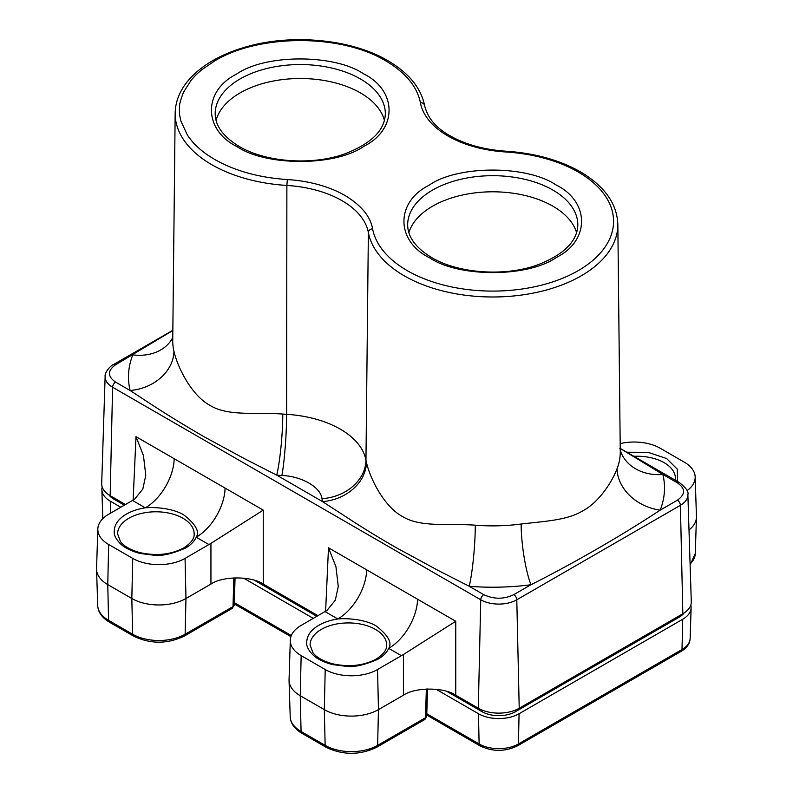 <?xml version="1.0" encoding="UTF-8"?>
<svg xmlns="http://www.w3.org/2000/svg" width="793" height="793" viewBox="0 0 793 793"><rect width="100%" height="100%" fill="white"/><g stroke="black" fill="none" stroke-linecap="round" stroke-linejoin="round"><path stroke-width="1.19" d="M677.519 481.49L677.321 469.188L666.596 458.532L648.149 452.337L626.837 452.228M124.779 515.093C117.552 519.851 114.033 525.531 114.242 532.143C113.855 537.684 120.863 545.267 125.968 547.884C130.845 550.61 135.772 552.503 140.757 553.544L153.386 555.15C160.969 556.379 171.625 554.039 185.364 548.141L186.989 547.14C191.361 544.345 194.434 541.044 196.208 537.218C199.876 531.637 195.623 524.114 183.451 514.647C170.921 507.5 152.167 507.074 145.317 507.837A41.682 24.068 0 0 0 126.414 514.102L124.779 515.093M317.269 626.232C310.043 630.98 306.534 636.67 306.732 643.282C306.356 648.813 313.364 656.396 318.459 659.013C323.336 661.749 328.262 663.632 333.248 664.683L345.877 666.279C353.46 667.508 364.116 665.178 377.855 659.27L379.48 658.279C383.852 655.484 386.925 652.173 388.699 648.357C392.366 642.766 388.114 635.243 375.941 625.776C363.412 618.629 344.658 618.213 337.808 618.976A41.682 24.068 0 0 0 318.905 625.241L317.269 626.232M209.986 405.382C228.067 416.553 255.296 412.082 282.794 414.045A127.524 73.62 0 0 0 286.62 414.323L286.878 185.443A125.086 72.222 180 0 1 211.8 164.706A125.086 72.222 180 0 1 175.164 113.191L172.735 340.663A127.524 73.62 0 0 0 173.935 351.2C177.493 367.159 191.45 395.42 209.986 405.382M402.487 516.511C420.548 527.682 447.797 523.211 475.285 525.184A127.524 73.62 0 0 0 521.14 524.024C544.216 521.298 567.639 520.337 582.964 510.712C598.665 502.475 611.968 482.253 617.063 468.643A127.524 73.62 -0 0 0 620.265 451.792L617.836 224.33A125.086 72.222 180 0 1 540.975 291.408A125.086 72.222 180 0 1 404.291 275.835A125.086 72.222 180 0 1 368.368 232.498L365.96 460.118A127.524 73.62 0 0 0 366.425 462.329C369.994 478.298 383.941 506.539 402.487 516.511M287.334 179.555A96.092 55.48 180 0 1 345.005 195.494C361.211 205.278 370.4 216.38 372.601 228.79A4.252 3.45 169.4 0 0 368.368 232.498A91.839 53.022 180 0 0 286.878 185.443L287.334 179.555C259.202 177.652 235.025 170.971 214.804 159.532C207.756 155.24 205.873 154.001 200.322 149.421C193.879 143.622 193.363 143.246 187.435 135.187L180.834 120.863C179.505 114.261 179.178 114.37 179.605 106.312C179.238 104.904 180.507 100.265 183.431 92.375L191.182 80.162C195.97 74.849 195.306 75.256 201.977 69.606L214.814 60.863C259.212 33.841 341.188 33.802 385.705 60.863C405.53 72.54 417.098 86.496 420.399 102.733A4.252 3.45 -10.6 0 1 424.582 105.429C420.924 87.785 408.673 72.857 387.827 60.655C352.161 39.531 293.876 33.603 248.13 46.321C223.725 52.992 204.792 63.242 191.321 77.09C180.814 88.182 175.431 100.215 175.164 113.191M384.417 120.467A85.069 49.116 0 0 0 360.409 92.9A85.069 49.116 0 0 0 273.526 80.995A85.069 49.116 0 0 0 216.093 120.467M576.6 232.656A85.069 49.116 0 0 0 552.899 206.19A85.069 49.116 0 0 0 466.948 194.116A85.069 49.116 0 0 0 408.891 232.656M555.903 257.794C526.939 277.6 458.473 277.411 429.588 257.794C395.945 241.28 395.4 202.78 427.982 185.81L429.588 184.858C458.552 165.053 527.018 165.251 555.903 184.858C589.546 201.382 590.091 239.882 557.509 256.853L555.903 257.794M237.097 73.729C266.061 53.924 334.527 54.112 363.412 73.729C397.055 90.243 397.6 128.744 365.018 145.714L363.412 146.665C334.448 166.471 265.982 166.272 237.097 146.665C203.454 130.141 202.909 91.641 235.491 74.671L237.097 73.729M455.747 695.213C443.961 687.065 415.205 687.065 403.429 695.213L378.449 709.626A38.282 22.105 180 0 1 324.317 709.626L300.25 695.739A38.282 22.105 180 0 1 289.048 680.523A38.282 22.105 180 0 1 289.048 679.7L290.317 640.12A37.013 21.371 180 0 1 301.152 625.409L327.023 610.392L335.31 600.212L338.274 586.423L335.935 566.698L328.49 547.794L455.747 621.266L455.747 695.213L478.308 708.238A28.925 16.703 0 0 0 519.217 708.238L682.832 613.772A28.925 16.703 0 0 0 691.298 601.659L687.868 494.634A25.495 14.72 180 0 1 680.404 505.319L516.788 599.776A25.495 14.72 180 0 1 480.736 599.776L112.596 387.232A25.495 14.72 180 0 1 105.132 376.556L101.702 483.581A28.925 16.703 0 0 0 110.168 495.694L125.502 504.546M403.429 695.213L403.429 654.503L377.557 669.52A37.013 21.371 180 0 1 325.209 669.52L301.152 655.623A37.013 21.371 180 0 1 290.317 640.12M263.246 584.074C251.47 575.926 222.714 575.926 210.938 584.074L185.958 598.497A38.282 22.105 180 0 1 131.826 598.497L107.759 584.6A38.282 22.105 180 0 1 96.558 569.384A38.282 22.105 180 0 1 96.558 568.571L97.826 528.99A37.013 21.371 180 0 1 108.661 514.27L134.532 499.263L142.819 489.083L145.783 475.285L143.444 455.559L135.999 436.665L263.246 510.127L263.246 584.074L317.993 615.685M210.938 584.074L210.938 543.374L185.066 558.381A37.013 21.371 180 0 1 132.718 558.381L108.661 544.494A37.013 21.371 180 0 1 97.826 528.99M620.176 443.604A37.013 21.371 180 0 1 660.282 448.283L684.339 462.18A37.013 21.371 180 0 1 695.174 476.89A37.013 21.371 180 0 1 687.025 490.669M282.794 414.045A44.239 4.946 -85.4 0 1 276.737 475.146L245.106 459.018L204.544 437.022C164.557 413.807 147.22 401.555 130.111 390.493A44.239 35.774 166.5 0 0 173.935 351.2M475.285 525.184A44.239 4.946 -85.4 0 1 469.228 586.285L438.123 570.425L396.193 547.676C376.784 536.484 365.92 529.605 354.61 522.438L322.602 501.632A44.239 35.774 166.5 0 0 366.425 462.329M617.063 468.643A44.239 35.209 -158.4 0 0 660.192 510.127C623.159 534.561 574.756 562.723 530.983 584.728A44.239 8.039 82.5 0 1 521.14 524.024M513.775 594.661C503.912 599.379 493.9 599.379 483.74 594.661L469.228 586.285A171.754 99.165 0 0 0 530.983 584.728L513.775 594.661A4.252 2.458 60 0 1 516.788 599.776L519.217 708.238M695.174 476.89L696.442 516.471A38.282 22.105 180 0 1 696.442 517.294A38.282 22.105 180 0 1 688.998 529.982M620.225 448.451L662.889 474.482A44.239 35.774 -13.5 0 1 620.245 450.097M677.4 482.858C685.578 488.557 685.578 494.336 677.4 500.195L660.192 510.127A171.754 99.165 0 0 0 662.889 474.482L677.4 482.858A4.252 2.458 -60 0 1 679.522 482.65L620.225 448.412M172.765 337.58A44.239 35.209 21.6 0 1 132.808 354.848A171.754 99.165 0 0 0 130.111 390.493L115.6 382.117C107.422 376.417 107.422 370.638 115.6 364.78L172.844 330.493M232.111 608.459A4.252 2.458 -120 0 0 232.993 606.605A4.252 2.498 1.7 0 0 234.232 604.91L232.111 608.459L184.263 636.085C167.353 644.203 150.432 644.203 133.521 636.085L109.464 622.198A4.252 2.458 -60 0 1 108.582 620.344L132.649 634.231A4.252 2.458 120 0 0 133.521 636.085M426.723 716.069L424.602 719.598A4.252 2.458 -120 0 0 425.484 717.744A4.252 2.498 1.7 0 0 426.723 716.069A4.252 2.498 1.7 0 0 426.723 716.039L427.556 688.988M403.429 654.503L455.747 621.266M210.938 543.374L263.246 510.127M684.091 612.999A23.691 13.679 180 0 1 679.135 617.202L515.509 711.658A23.691 13.679 180 0 1 482.005 711.658L447.083 691.496M316.883 616.33L254.593 580.357M124.392 505.191L113.865 499.114A23.691 13.679 180 0 1 108.909 494.921M120.814 507.252L110.296 501.176A28.746 16.594 180 0 1 101.881 489.757A28.746 16.594 180 0 1 102.198 486.971M313.304 618.391L243.62 578.156M690.802 605.059A28.746 16.594 180 0 1 691.119 607.835A28.746 16.594 180 0 1 682.704 619.264L519.088 713.72A28.746 16.594 180 0 1 478.437 713.72L436.11 689.286M633.904 456.312A38.282 22.105 180 0 1 664.187 462.706A38.282 22.105 180 0 1 675.398 478.328L675.24 480.171M117.602 533.897A38.282 22.105 180 0 1 128.813 518.265A38.282 22.105 180 0 1 182.955 518.265A38.282 22.105 180 0 1 194.166 533.897C194.493 538.556 190.984 543.245 183.659 547.973C170.911 554.674 156.271 556.21 139.727 552.572C126.037 548.637 121.725 543.354 120.447 541.54L117.602 533.897M310.093 645.036A38.282 22.105 180 0 1 321.304 629.404A38.282 22.105 180 0 1 375.446 629.404A38.282 22.105 180 0 1 386.657 645.036C386.984 649.685 383.475 654.374 376.15 659.102C363.412 665.813 348.761 667.349 332.217 663.711C318.528 659.776 314.216 654.493 312.938 652.669L310.093 645.036M420.399 102.733A96.092 55.48 0 0 0 447.995 136.029A96.092 55.48 0 0 0 505.666 151.969A120.833 69.764 180 0 1 578.186 172.002A120.833 69.764 180 0 1 578.186 270.661A120.833 69.764 180 0 1 407.305 270.661A120.833 69.764 180 0 1 372.601 228.79M215.181 113.667A85.069 49.116 180 0 1 267.697 68.287A85.069 49.116 180 0 1 360.409 78.943A85.069 49.116 180 0 1 385.329 113.667C384.912 130.191 371.382 143.602 344.727 153.901C312.046 165.707 265.546 162.278 239.218 146.447C223.21 136.674 215.2 125.75 215.181 113.667M407.671 224.806A85.069 49.116 180 0 1 460.188 179.426A85.069 49.116 180 0 1 552.899 190.072A85.069 49.116 180 0 1 577.819 224.806C577.403 241.33 563.873 254.741 537.218 265.04C504.536 276.836 458.037 273.416 431.709 257.586C415.701 247.812 407.691 236.879 407.671 224.806M424.582 105.429C427.586 117.959 436.1 128.089 450.117 135.821C465.511 144.564 484.117 149.689 505.924 151.195L505.666 151.969M281.892 475.513A44.239 3.866 -86.4 0 0 286.62 414.323A89.411 51.614 180 0 1 365.96 460.118A44.239 35.913 169.4 0 1 321.978 498.658A171.754 99.165 0 0 0 322.602 501.632L276.737 475.146A171.754 99.165 0 0 0 281.892 475.513C301.548 476.177 320.749 487.15 321.978 498.658M325.209 669.52L324.317 709.626L325.14 745.361A4.252 2.458 120 0 0 326.012 747.224L301.955 733.327A4.252 2.458 -60 0 1 301.072 731.473L325.14 745.361A37.122 21.431 0 0 0 377.637 745.361A4.252 2.458 60 0 1 376.754 747.224C359.844 755.332 342.933 755.332 326.012 747.224M301.955 733.327C294.421 728.797 290.506 723.256 290.208 716.713A37.122 21.431 -0 0 0 301.072 731.473L300.25 695.739L301.152 655.623M132.718 558.381L131.826 598.497L132.649 634.231A37.122 21.431 0 0 0 185.146 634.231A4.252 2.458 60 0 1 184.263 636.085M109.464 622.198C101.93 617.658 98.015 612.117 97.717 605.584A37.122 21.431 0 0 0 108.582 620.344L107.759 584.6L108.661 544.494M185.066 558.381L185.958 598.497L185.146 634.231L232.993 606.605L233.866 577.899M377.557 669.52L378.449 709.626L377.637 745.361L425.484 717.744L426.356 689.038M401.456 655.722L388.699 648.357A40.83 23.572 120 0 0 417.564 599.221M366.673 569.84A40.83 23.572 120 0 1 337.808 618.976L325.051 611.611M208.965 544.583L196.208 537.218A40.83 23.572 120 0 0 225.073 488.091M174.182 458.711A40.83 23.572 120 0 1 145.317 507.837L132.56 500.472M690.088 564.031A37.122 21.431 0 0 0 695.283 553.484L690.118 565.003M172.844 330.284L113.478 364.562A4.252 2.458 60 0 1 115.6 364.78M115.6 382.117A4.252 2.458 120 0 0 112.596 387.232L110.168 495.694M483.74 594.661A4.252 2.458 120 0 0 480.736 599.776L478.308 708.238M677.4 500.195A4.252 2.458 60 0 1 680.404 505.319L682.832 613.772M133.125 500.145L135.999 436.665M325.616 611.274L328.49 547.794M679.135 617.202L679.155 615.903M515.509 711.658L515.539 710.032M482.005 711.658L481.985 710.032M113.865 499.114L113.845 497.826M682.704 619.264L682.01 649.517L518.394 743.973L519.088 713.72M426.753 715.088L480.013 745.836C492.512 751.853 505.012 751.853 517.512 745.836A4.252 2.458 -120 0 0 518.394 743.973A27.765 16.029 180 0 1 479.131 743.973L478.437 713.72M110.574 513.17L110.296 501.176M480.013 745.836A4.252 2.458 -60 0 1 479.131 743.973L426.793 713.759M291.328 635.55L234.302 602.63M690.138 638.474A27.765 16.029 180 0 1 682.01 649.517A4.252 2.458 60 0 1 681.128 651.37C686.946 647.831 689.95 643.529 690.138 638.474L691.119 607.835M617.836 224.33C616.994 203.573 604.484 186.068 580.317 171.784C559.471 159.988 534.68 153.128 505.924 151.195M620.582 449.879L619.829 448.521M113.478 364.562C110.861 365.295 104.359 372.442 105.132 376.556M97.717 605.584L96.558 569.384M290.208 716.713L289.048 680.523M424.602 719.598L376.754 747.224M687.868 494.634C688.889 491.908 686.114 487.913 679.522 482.65M695.283 553.484L696.442 517.294M234.232 604.91L235.065 577.849M102.812 518.672L101.881 489.757M517.512 745.836L681.128 651.37M234.262 603.949L290.922 636.66"/></g></svg>
